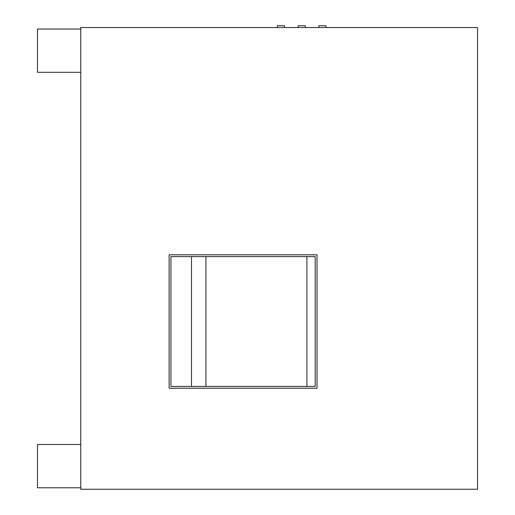 <?xml version="1.0" encoding="UTF-8"?>
<svg xmlns="http://www.w3.org/2000/svg" width="515" height="515" viewBox="0 0 515 515"><rect width="100%" height="100%" fill="white"/><g stroke="black" fill="none" stroke-linecap="round" stroke-linejoin="round"><path stroke-width="0.77" d="M205.923 386.45L205.923 256.599M318.817 27.552L318.817 25.75L326.034 25.75L326.034 27.552M298.153 27.552L298.153 25.75L305.363 25.75L305.363 27.552M277.34 27.552L277.34 25.75L284.55 25.75L284.55 27.552M477.527 27.552L477.527 489.25L80.758 489.25L80.758 27.552L477.527 27.552M317.015 254.796L169.126 254.796L169.126 388.252L317.015 388.252L317.015 254.796M191.49 386.45L191.49 256.599M170.935 256.599L315.212 256.599L315.212 386.45L170.935 386.45L170.935 256.599M306.901 256.599L306.901 386.45M80.758 29.027L37.473 29.027L37.473 72.306L80.758 72.306M80.758 487.776L37.473 487.776L37.473 444.497L80.758 444.497"/></g></svg>
